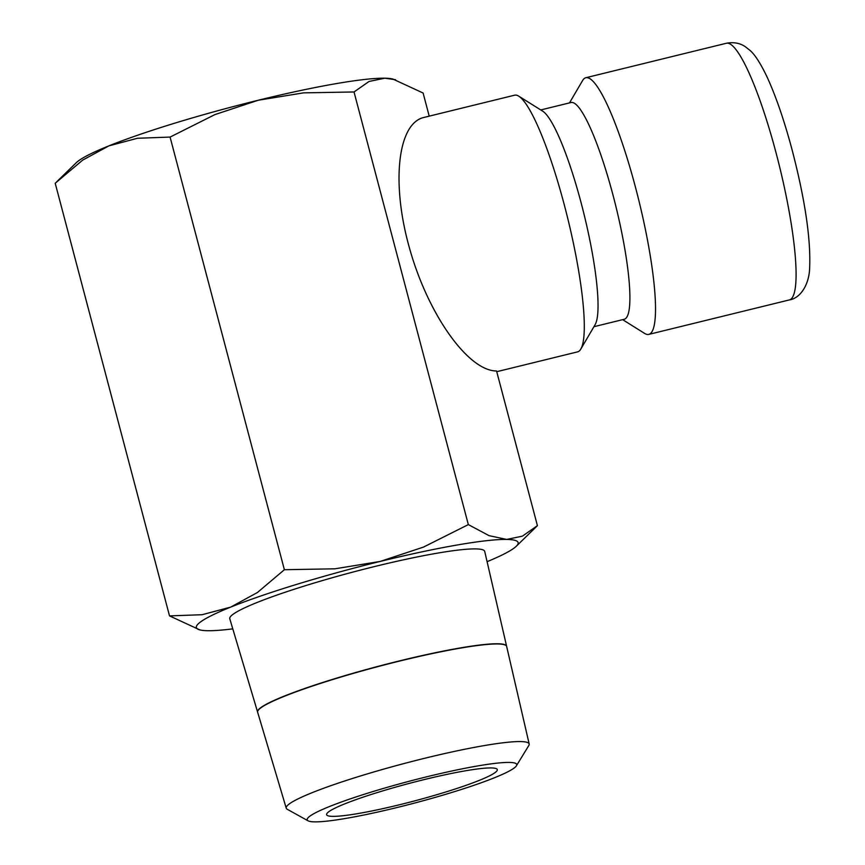<?xml version="1.0" encoding="UTF-8"?>
<svg xmlns="http://www.w3.org/2000/svg" width="865" height="865" viewBox="0 0 865 865"><rect width="100%" height="100%" fill="white"/><g stroke="black" fill="none" stroke-linecap="round" stroke-linejoin="round"><path stroke-width="1.3" d="M496.737 371.701L577.571 351.871A132.14 22.241 -103.8 0 0 579.669 350.606A132.14 22.241 -103.8 0 0 580.804 349.082A132.14 22.241 -103.8 0 0 567.699 218.229A132.14 22.241 -103.8 0 0 518.773 96.177A132.14 22.241 -103.8 0 0 514.621 95.193L423.828 117.467C397.37 123.511 391.002 184.288 409.956 249.769C428.575 315.282 468.354 370.966 496.553 370.988L537.414 525.661L522.363 536.17L506.652 539.425A166.404 17.235 -14.8 0 1 516.546 545.999A166.404 17.235 -14.8 0 1 516.275 546.258A166.404 17.235 -14.8 0 1 487.092 561.677M580.804 349.082L595.088 324.721A111.585 18.781 -103.8 0 0 584.026 214.228A111.585 18.781 -103.8 0 0 542.701 111.163L518.773 96.177M593.931 326.7L624.216 319.272A111.585 18.781 -103.8 0 0 625.99 318.201A111.585 18.781 -103.8 0 0 614.464 200.723A111.585 18.781 -103.8 0 0 571.051 102.513L540.766 109.942M622.649 319.65L644.641 333.425A132.14 22.241 -103.8 0 0 648.793 334.398A132.14 22.241 -103.8 0 0 650.891 333.133A132.14 22.241 -103.8 0 0 637.235 194.019A132.14 22.241 -103.8 0 0 585.843 77.731A132.14 22.241 -103.8 0 0 583.745 78.996A132.14 22.241 -103.8 0 0 582.61 80.521L569.484 102.903M232.793 628.866A166.404 17.235 -14.8 0 1 207.838 630.715A166.404 17.235 -14.8 0 1 199.793 629.882A166.404 17.235 -14.8 0 1 197.934 624.141A166.404 17.235 -14.8 0 1 230.728 607.1L202.129 614.712L169.518 615.891L55.209 183.25L82.737 160.079L108.871 145.871L137.459 138.259L170.081 137.081L214.898 114.602L258.278 100.232A166.404 17.235 -14.8 0 1 384.795 78.196A166.404 17.235 -14.8 0 1 392.829 79.029L423.104 93.02L429.213 116.137M56.517 181.974L76.347 162.652A166.404 17.235 -14.8 0 1 108.871 145.871A166.404 17.235 -14.8 0 1 258.278 100.232L303.507 92.869L354.023 91.96L369.074 81.451L384.795 78.196L395.565 79.742M516.416 765.795L528.818 745.479A125.641 13.007 165.2 0 0 529.175 743.976A125.641 13.007 165.2 0 0 414.897 760.724A125.641 13.007 165.2 0 0 287.418 805.531A125.641 13.007 165.2 0 0 286.239 808.17A125.641 13.007 165.2 0 0 287.288 809.294L308.102 820.831A108.352 11.223 165.2 0 0 411.545 803.855A108.352 11.223 165.2 0 0 515.691 766.704A108.352 11.223 165.2 0 0 516.416 765.795A108.352 11.223 165.2 0 0 423.612 777.57A108.352 11.223 165.2 0 0 308.221 817.587A108.352 11.223 165.2 0 0 308.102 820.831M257.619 712.133A128.788 13.343 -14.8 0 1 257.586 712.036L229.787 618.789A131.848 13.656 -14.8 0 1 231.02 616.021A131.848 13.656 -14.8 0 1 364.803 568.997A131.848 13.656 -14.8 0 1 484.724 551.427L506.609 646.241A128.788 13.343 -14.8 0 1 506.631 646.339M257.586 712.036A128.788 13.343 -14.8 0 1 258.786 709.343A128.788 13.343 -14.8 0 1 389.466 663.401A128.788 13.343 -14.8 0 1 506.609 646.241M529.175 743.976L506.652 646.436A128.777 13.343 165.2 0 0 389.52 663.596A128.777 13.343 165.2 0 0 258.851 709.527A128.777 13.343 165.2 0 0 257.64 712.23L286.239 808.17M327.446 812.873A88.273 9.147 -14.8 0 1 416.876 781.419A88.273 9.147 -14.8 0 1 497.299 769.601A88.273 9.147 -14.8 0 1 496.467 771.418A88.273 9.147 -14.8 0 1 407.037 802.871A88.273 9.147 -14.8 0 1 326.613 814.689A88.273 9.147 -14.8 0 1 327.446 812.873M516.275 546.258L537.414 525.661M506.652 539.425L489.082 535.662L468.333 524.601L423.515 547.08L380.135 561.45A166.404 17.235 -14.8 0 1 506.652 539.425M380.135 561.45L334.906 568.813L284.38 569.721L257.467 592.471L230.728 607.1A166.404 17.235 -14.8 0 1 380.135 561.45M169.518 615.891L199.793 629.882M468.333 524.601L354.023 91.96M284.38 569.721L170.081 137.081M726.405 43.25C737.077 41.25 743.251 45.369 745.187 46.623L749.728 50.159C754.745 54.322 760.54 63.307 767.114 77.093C776.056 96.588 784.447 121.1 792.297 150.607C805.229 200.496 811.002 239.962 809.597 269.026C808.786 285.612 799.822 298.436 789.356 299.928A132.14 22.241 -103.8 0 0 791.453 298.663A132.14 22.241 -103.8 0 0 776.056 152.835A132.14 22.241 -103.8 0 0 726.405 43.25L585.843 77.731M789.356 299.928L648.793 334.398"/></g></svg>
